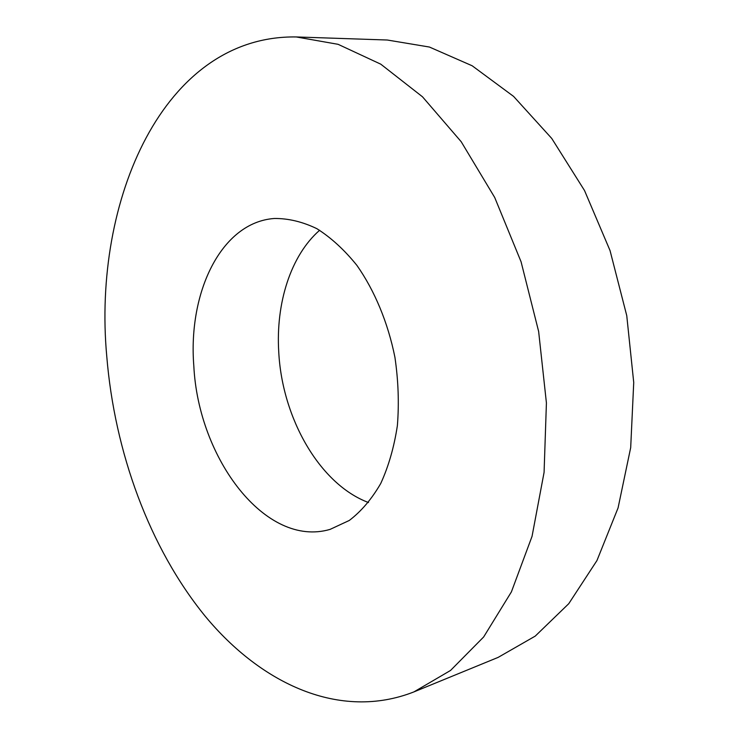 <?xml version="1.0" encoding="UTF-8"?>
<svg xmlns="http://www.w3.org/2000/svg" width="739" height="739" viewBox="0 0 739 739"><rect width="100%" height="100%" fill="white"/><g stroke="black" fill="none" stroke-linecap="round" stroke-linejoin="round"><path stroke-width="1.11" d="M413.886 691.916L498.16 657.377L535.23 636.113L568.753 603.698L596.946 560.559L618.081 507.887L630.69 447.631L633.729 382.488L626.755 315.645L610.035 250.558L584.521 190.533L551.737 138.433L513.587 96.403L472.156 65.771L429.442 47.047L387.291 40.017L296.265 36.95C163.199 34.973 92.458 200.971 106.749 356.133C114.545 452.046 149.444 547.922 205.387 616.446C261.301 683.917 339.986 720.885 413.886 691.916L450.541 670.449L483.648 636.981L511.406 591.874L532.052 536.32L544.08 472.378L546.417 402.931L538.639 331.469L521.069 261.772L494.705 197.479L461.191 141.712L422.505 96.809L380.788 64.182L338.102 44.322L296.265 36.95M319.627 230.272C290.658 255.574 275.693 303.313 278.751 352.106C282.169 418.154 319.599 484.23 368.521 502.548M193.821 365.981C198.32 458.429 265.634 548.366 330.111 529.373L349.298 520.45C361.297 511.305 371.772 498.982 380.742 483.482C388.585 466.355 394.127 447.067 397.379 425.609C399.162 403.328 398.339 380.548 394.922 357.279C387.984 322.703 374.682 290.723 356.928 265.412C344.429 249.893 331.063 237.644 316.846 228.665C302.454 221.737 288.275 218.338 274.28 218.485C221.294 222.291 187.891 292.238 193.821 365.981"/></g></svg>
